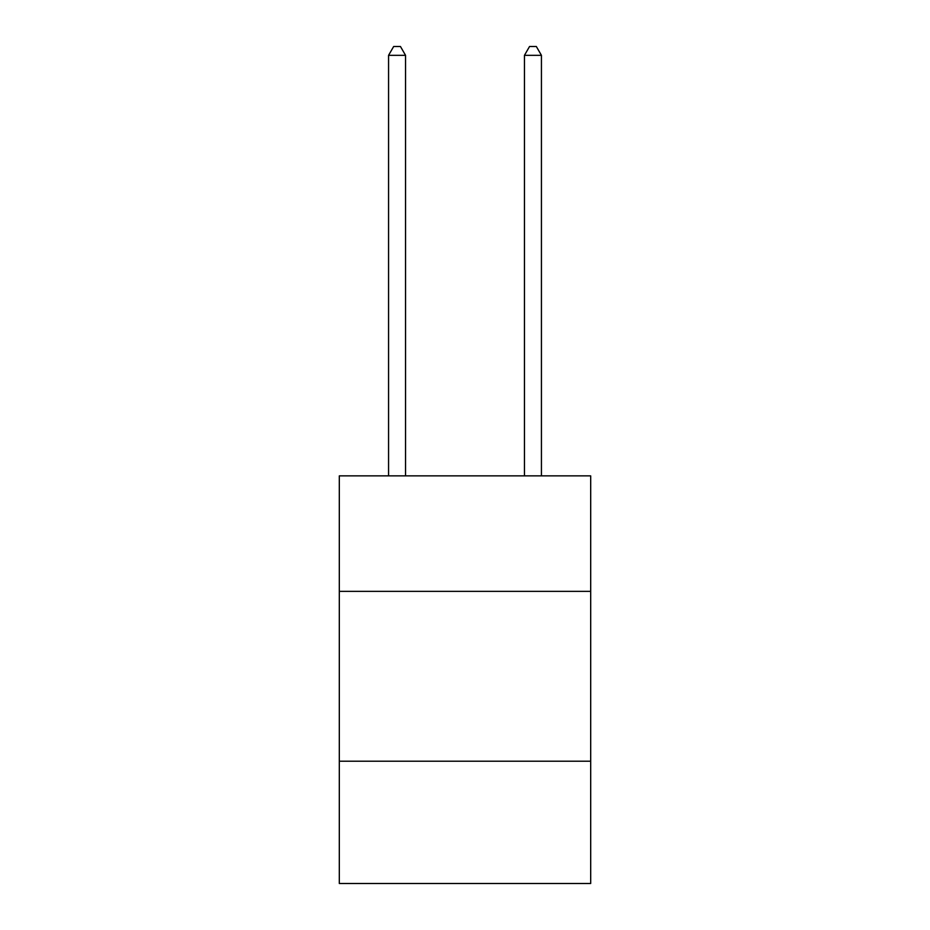 <?xml version="1.0" encoding="UTF-8"?>
<svg xmlns="http://www.w3.org/2000/svg" width="930" height="930" viewBox="0 0 930 930"><rect width="100%" height="100%" fill="white"/><g stroke="black" fill="none" stroke-linecap="round" stroke-linejoin="round"><path stroke-width="1.4" d="M590.69 591.364L590.69 475.869L339.311 475.869L339.311 591.364L590.69 591.364L590.69 883.5L339.311 883.5L339.311 591.364M590.69 761.217L339.311 761.217M405.55 475.869L405.55 55.335L388.566 55.335L388.566 475.869M388.566 55.335L393.669 46.5L400.458 46.5L405.55 55.335M541.434 475.869L541.434 55.335L524.45 55.335L524.45 475.869M524.45 55.335L529.542 46.5L536.331 46.5L541.434 55.335"/></g></svg>
